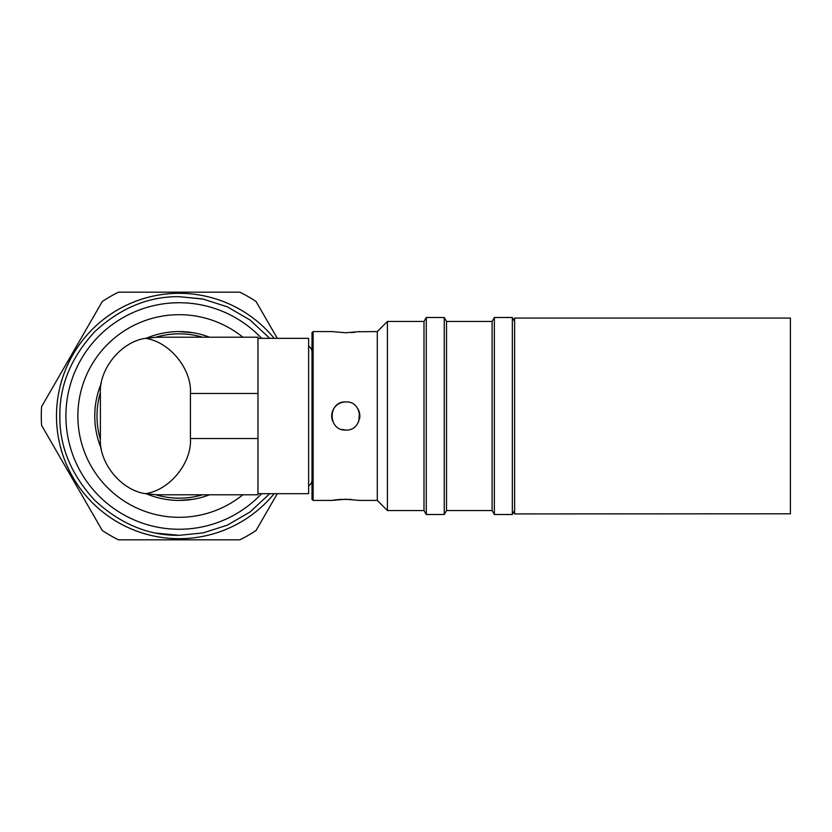 <?xml version="1.0" encoding="UTF-8"?>
<svg xmlns="http://www.w3.org/2000/svg" width="832" height="832" viewBox="0 0 832 832"><rect width="100%" height="100%" fill="white"/><g stroke="black" fill="none" stroke-linecap="round" stroke-linejoin="round"><path stroke-width="1.25" d="M257.972 338.333L308.62 338.333L308.62 493.667L257.972 493.667M190.434 393.484L190.434 438.516L257.972 438.516L257.972 393.484L190.434 393.484C191.953 369.075 169.624 341.734 145.402 338.343L156.666 337.21L257.972 337.21L257.972 393.484M145.402 338.343C121.181 341.734 98.852 369.075 100.381 393.484L100.381 438.516C98.852 462.925 121.181 490.266 145.402 493.657C169.624 490.266 191.953 462.925 190.434 438.516M257.972 438.516L257.972 494.79L156.666 494.79L145.402 493.657M274.154 338.333A122.699 122.699 0 0 0 56.482 416A122.699 122.699 0 0 0 274.154 493.667M269.755 338.333L250.099 320.05L227.23 306.79L202.998 299.083L179.171 296.681C148.595 296.306 120.474 307.954 94.806 331.625C71.136 357.292 59.488 385.424 59.852 416C59.488 446.576 71.136 474.698 94.806 500.375C120.474 524.035 148.595 535.683 179.171 535.319L202.998 532.917L227.23 525.21L250.099 511.95L269.755 493.667M277.306 338.333L256.069 301.538A137.894 137.894 0 0 0 239.855 292.178L118.487 292.178A137.894 137.894 0 0 0 102.284 301.538L41.6 406.64A137.894 137.894 0 0 0 41.6 425.36L102.284 530.462A137.894 137.894 0 0 0 118.487 539.822L239.855 539.822A137.894 137.894 0 0 0 256.069 530.462L277.306 493.667M242.85 494.79A101.306 101.306 0 0 1 77.865 416A101.306 101.306 0 0 1 242.85 337.21M94.754 416C96.034 434.158 96.034 434.158 94.754 416L94.931 410.519M209.487 494.79A84.427 84.427 0 0 1 146.609 493.886M101.286 448.562A84.427 84.427 0 0 1 101.286 383.438M146.609 338.114A84.427 84.427 0 0 1 179.171 331.573L193.242 332.758M202.488 494.79A82.17 82.17 0 0 1 155.844 494.79M100.381 439.338A82.17 82.17 0 0 1 100.381 392.662M155.844 337.21A82.17 82.17 0 0 1 202.488 337.21M179.171 500.427L192.972 499.283M261.612 338.333A113.266 113.266 0 0 0 65.905 416A113.266 113.266 0 0 0 261.612 493.667M179.171 331.573A84.427 84.427 0 0 1 209.487 337.21M308.62 485.742A6.583 6.583 0 0 0 312 479.991L312 479.991M308.62 346.258A6.583 6.583 0 0 1 312 352.009M790.4 513.791L790.4 318.074L514.613 318.074L514.613 513.926L790.4 513.791M345.769 430.071C327.61 430.945 327.621 401.066 345.769 401.929C363.896 401.045 363.948 430.934 345.769 430.071L341.526 429.416M313.123 500.427L312 499.294L312 332.706L313.123 331.573L313.123 500.427L331.698 500.427L345.769 499.242L359.84 500.427L377.291 500.427L387.421 510.557L423.998 510.557L426.275 514.498L444.236 514.498L444.236 317.502L446.514 321.443L446.514 510.557L492.107 510.557L494.374 514.498L512.346 514.498L512.346 317.502L514.613 321.443M358.8 331.739L377.291 331.573L377.291 500.427M359.84 331.573L345.769 332.758L331.698 331.573L313.123 331.573M514.613 510.557L512.346 514.498M446.514 321.443L492.107 321.443L494.374 317.502L494.374 514.498M494.374 317.502L512.346 317.502M492.107 321.443L492.107 510.557M446.514 510.557L444.236 514.498M377.291 331.573L387.421 321.443L423.998 321.443L426.275 317.502L426.275 514.498M426.275 317.502L444.236 317.502M423.998 321.443L423.998 510.557M387.421 321.443L387.421 510.557M345.769 401.929A14.071 14.071 0 0 0 332.769 421.387M332.769 410.613L331.698 416.125M351.104 499.418L340.444 499.408M340.246 499.429L335.91 499.824M335.764 499.845L332.8 500.25M358.769 421.387L359.507 412.953M351.26 332.582L355.129 332.228M359.507 419.047A14.071 14.071 0 0 0 357.469 408.179M201.718 298.834L179.171 296.681M179.171 293.301A122.699 122.699 0 0 0 56.482 416A122.699 122.699 0 0 0 179.171 538.699M156.624 533.166L179.171 535.319"/></g></svg>
